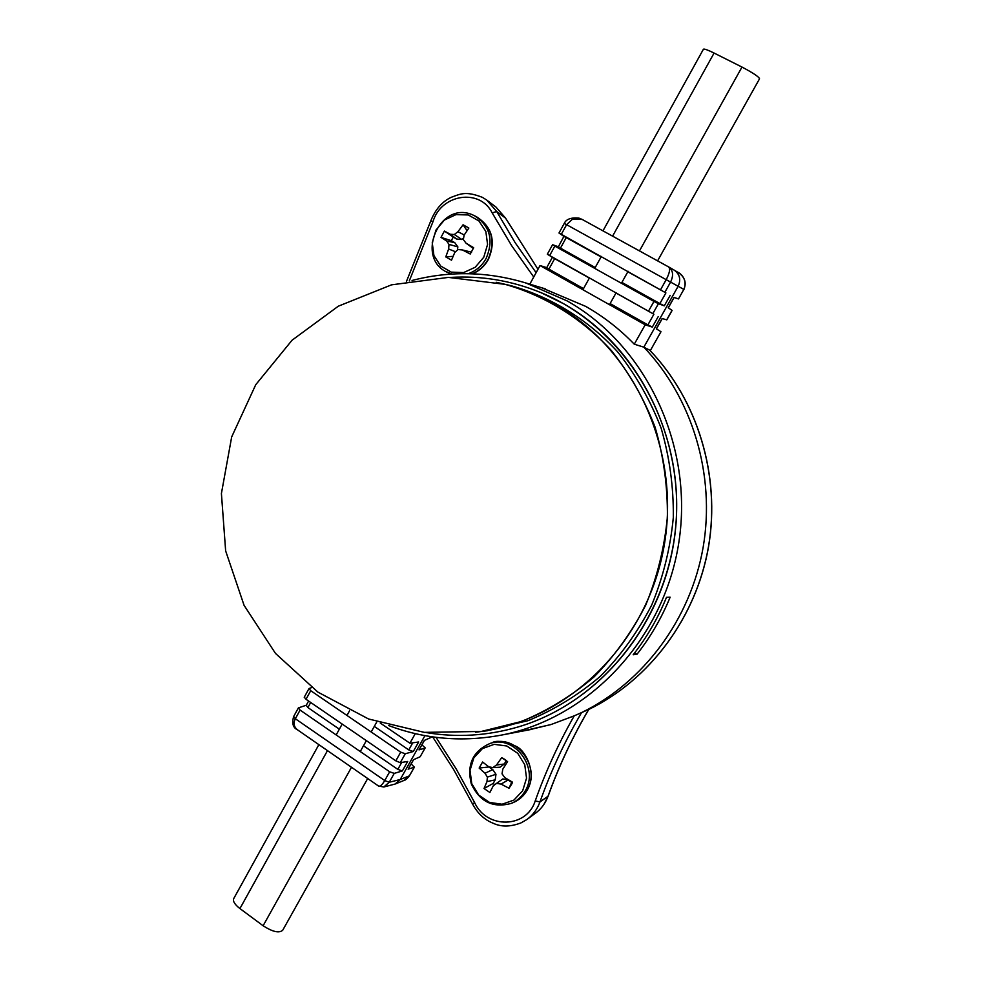 <?xml version="1.0" encoding="UTF-8"?>
<svg xmlns="http://www.w3.org/2000/svg" width="981" height="981" viewBox="0 0 981 981"><rect width="100%" height="100%" fill="white"/><g stroke="black" fill="none" stroke-linecap="round" stroke-linejoin="round"><path stroke-width="1.47" d="M463.621 237.978L461.843 239.499L456.668 239.021L453.247 237.083L451.309 240.676L441.009 237.365L446.686 240.995L449.004 244.404L448.636 248.99L445.779 256.912L451.505 260.186L454.767 252.485L458.004 249.53L462.419 249.959L470.255 254.018L473.676 247.69L466.061 243.202L463.351 239.622L464.099 235.182L468.857 228.046L463.081 224.784L457.943 231.7L454.338 234.508L450.304 234.263L444.393 231.062L441.009 237.365M453.247 237.083L444.393 231.062M453.063 256.335L445.779 256.912M483.768 257.23L487.582 244.441L485.84 231.479L478.936 220.958L468.244 214.949L455.92 214.643L444.418 220.038L435.969 230.069L432.241 242.724L433.921 255.551L440.714 266.047L451.285 272.129L463.596 272.583L475.196 267.273L483.768 257.23M462.419 249.959L471.554 252.191M473.382 248.524L466.061 243.202M451.309 240.676L454.73 242.614L457.857 246.869L457.44 250.032M455.54 251.761L448.636 248.99M457.857 246.869L449.004 244.404M454.73 242.614L446.686 240.995M456.668 239.021L450.304 234.263M461.843 239.499L454.338 234.508M464.234 234.974L457.943 231.7M467.054 230.633L463.081 224.784M489.409 766.921L479.145 768.074L484.994 773.236L487.373 777.124L486.993 781.599L484.013 788.516L489.875 792.489L493.247 785.842L496.582 783.353L501.07 784.101L509.016 788.246L511.824 783.905L512.511 782.176L504.798 777.614L502.039 773.837L502.775 769.227L507.582 761.624L501.683 757.675L496.496 764.996L492.818 767.633L488.697 766.762L482.591 762.016L479.145 768.074M489.274 767.265L492.769 769.619L495.969 774.291L495.221 779.858L493.149 783.463L484.013 788.516M493.149 783.463L494.743 784.726M522.665 790.784L526.539 778.166L524.774 764.775L517.71 753.285L506.785 746.001L494.191 744.334L482.444 748.589L473.835 757.884L470.022 770.379L471.751 783.635L478.679 795.064L489.494 802.421L502.064 804.236L513.909 800.091L522.665 790.784M496.582 783.353L502.836 778.926L508.146 779.969L511.665 782.348L509.016 788.246M508.146 779.969L501.07 784.101M506.319 760.483L504.308 764.003L500.028 767.203L492.818 767.633M495.221 779.858L486.993 781.599M495.969 774.291L487.373 777.124M492.769 769.619L484.994 773.236M504.308 764.003L496.496 764.996M505.62 759.932L501.683 757.675M540.825 292.583L563.916 303.889C638.668 346.06 685.547 439.243 675.271 531.506C665.118 623.793 599.342 703.267 517.809 727.044L517.747 727.068C603.56 702.175 671.323 615.246 676.35 517.6C681.66 419.978 623.462 326.379 540.752 292.559C511.457 280.591 481.364 275.551 450.5 277.415M426.392 732.599C456.888 737.712 487.336 735.86 517.747 727.068M637.012 654.253L633.174 654.768C646.871 637.368 657.981 618.226 666.491 597.331L670.133 597.208C661.611 617.956 650.575 636.976 637.012 654.253L634.719 652.782M615.994 293L653.886 314.239L647.901 324.883L610.096 303.583M583.523 288.622L548.919 269.125L554.682 258.641L589.36 278.077M549.691 255.501L554.841 246.121L552.573 244.71L547.337 254.238L653.886 314.239M554.841 246.121L653.971 301.425L648.625 310.94M627.828 271.774L665.903 292.902L659.882 303.583L621.905 282.405M595.209 267.519L560.458 248.132L566.245 237.61L601.083 256.936M374.288 726.418L408.77 749.913L413.283 751.52L418.642 741.992L409.899 743.206L380.248 723.046M395.821 760.839L306.023 699.269L310.732 690.698L400.702 752.157L395.821 760.839L400.273 762.666L407.679 761.464L402.345 770.943L397.82 769.374L363.485 745.781M306.231 705.351L307.899 707.571L339.352 729.19M558.385 246.771L563.891 236.396L558.986 233.012L665.903 292.902M558.201 246.734L560.458 248.132M566.245 237.61L563.891 236.384M552.573 244.71L558.226 246.709M546.883 267.715L548.919 269.125M554.682 258.641L547.496 254.337M647.901 324.883L652.316 327.09L645.179 324.809L540.028 265.544L546.711 267.654M652.954 313.43L658.435 303.693L653.971 301.425M658.435 303.693L664.296 305.827L670.17 295.391M659.882 303.583L664.296 305.827M378.605 786.075L383.829 786.97L389.249 782.249L394.239 773.384L389.665 771.789L384.736 780.569C382.234 784.825 380.187 786.676 378.617 786.088L297.317 729.705C293.871 726.811 293.209 723.156 295.342 718.742L293.613 716.608L298.396 707.877M400.273 762.666L405.276 753.764L400.702 752.157M310.732 690.698L309.015 688.539L311.676 687.583M405.276 753.764L413.283 751.52M304.269 697.197L306.023 699.269M424.932 735.64L400.211 779.515L389.249 782.249L384.736 780.569L295.342 718.742L300.088 710.085L298.396 707.89L306.305 705.216M300.088 710.085L389.665 771.789M394.239 773.384L402.345 770.943M665.069 291.897L670.575 282.099C673.726 275.416 673.113 270.376 668.76 267.004L668.588 266.893C670.44 268.757 669.643 273.025 666.197 279.683L660.753 289.37M668.76 267.004L582.273 219.486L668.552 266.881M572.413 219.229L582.211 219.45L578.937 218.101C571.028 217.39 566.135 219.155 564.271 223.398L566.601 224.686L572.413 219.229M293.613 716.608C291.762 723.34 293.025 727.73 297.427 729.778L297.317 729.705M529.801 284.183L540.028 265.544M649.716 350.168L643.83 347.176L634.278 344.196C619.673 329.089 603.474 316.471 585.657 306.366L541.647 287.764M634.278 344.196L645.179 324.809M673.947 269.996L674.205 270.143C679.821 274.226 681.133 279.61 678.141 286.268L683.855 289.407L678.484 298.923L683.855 289.407C686.712 282.798 684.873 277.182 678.349 272.571L678.251 272.51M436.042 737.344L456.337 769.178L474.657 802.654C486.711 829.276 526.65 828.455 535.221 800.925C545.694 771.434 558.704 743.071 574.241 715.823L581.561 712.598C643.328 682.568 690.563 619.452 703.181 547.104C715.554 474.73 692.316 397.93 643.83 347.176L678.141 286.268L566.601 224.686L561.353 234.238M650.256 350.72L660.986 331.713L656.326 328.843L662.126 318.555L666.798 319.855L672.108 310.437L668.22 307.752L674.045 297.415L678.484 298.923M528.219 730.023L551.518 724.395M574.241 715.823L550.93 724.579L521.279 731.336M415.27 733.641L409.899 743.206M383.829 786.983L395.122 784.04L400.211 779.515L409.408 775.836L403.865 780.496L395.122 784.04M432.363 736.854L424.319 740.422L418.997 749.876L425.055 748.098L420.162 756.756L413.43 759.748L408.133 769.165L414.276 767.191L409.408 775.836L414.46 767.068M649.618 350.082C697.552 399.892 720.606 475.417 708.49 546.638C696.13 617.834 649.594 679.968 588.686 709.484L581.561 712.598C564.86 741.109 550.991 770.894 539.955 801.955L535.221 800.925M474.657 802.654L472.511 803.93C477.588 813.408 484.504 819.858 493.271 823.292C501.242 827.044 510.488 826.909 521.009 822.887L526.834 819.564C532.867 815.199 537.232 809.325 539.955 801.955L548.036 796.216C545.411 803.414 541.107 809.166 535.123 813.457L527.778 818.865M406.453 281.461L430.769 220.958C435.306 209.554 442.075 201.694 451.064 197.377C460.702 193.809 465.767 190.903 482.382 197.34L486.784 200.087L496.668 211.491L505.669 218.236L495.883 206.966L505.522 218.076L537.98 269.284M536.104 272.681L515.209 242.773L496.668 211.491L492.192 212.926C479.93 187.984 441.045 194.079 433.013 221.596L409.273 280.946M408.133 769.165L413.59 759.674M420.162 756.756L425.055 748.098M425.251 747.939L421.94 744.861M418.997 749.876L424.479 740.361M548.158 795.873L548.036 796.216C558.876 766.087 572.426 737.172 588.686 709.484L588.71 709.471M414.276 767.191L411.198 763.917M703.377 49.271L703.438 49.185C704.358 48.719 707.902 50.006 714.082 53.048L741.992 67.064C752.991 72.852 758.84 76.763 759.539 78.799L657.589 260.86M367.691 778.509L282.761 930.16C279.254 933.397 272.706 931.925 263.116 925.757L239.928 908.565C234.9 904.641 232.791 901.38 233.625 898.78L233.785 898.486M481.892 731.434L527.901 720.716C554.007 709.962 578.14 695.173 600.286 676.363C620.85 655.467 638.006 631.666 651.752 604.946C663.23 576.987 670.415 547.815 673.322 517.441C673.64 486.932 669.582 457.171 661.12 428.157C650.268 400.125 635.725 374.644 617.478 351.701C587.926 319.61 551.175 297.01 511.113 285.729L505.571 284.429M496.227 282.283L504.504 284.171C544.725 295.502 581.623 318.212 611.31 350.475C629.643 373.54 644.247 399.157 655.136 427.336C663.634 456.508 667.705 486.441 667.387 517.122C664.468 547.68 657.245 577 645.719 605.118C631.911 631.985 614.682 655.921 594.02 676.927C571.788 695.848 547.557 710.71 521.328 721.513L480.8 731.568L487.545 730.722M475.466 732.243L481.536 731.458C569.09 719.257 646.957 643.033 663.965 546.797C681.268 450.635 634.535 349.15 555.847 304.846C539.697 295.686 522.812 288.855 505.178 284.355M468.219 273.687C475.957 271.014 481.929 265.937 486.147 258.432C493.872 239.965 489.985 225.74 474.485 215.771C439.819 197.573 413.026 260.456 449.739 273.307L451.934 274.055M446.085 271.553L451.701 274.067M472.168 273.797C479.01 270.915 484.332 266.084 488.133 259.291C495.834 240.885 491.947 226.697 476.484 216.752C492.143 226.844 496.116 241.056 488.415 259.376C484.663 266.109 479.353 270.928 472.511 273.809M525.019 791.226C539.709 768.319 514.535 734.438 489.936 743.5C472.83 751.152 466.613 764.616 471.285 783.905C479.795 801.869 493.124 808.356 511.285 803.378C517.122 800.913 521.696 796.854 525.019 791.226M526.907 790.465C541.561 767.633 516.46 733.849 491.922 742.887C496.165 740.03 504.16 741.145 515.908 746.234C525.975 750.367 537.306 773.801 527.128 790.269C523.78 795.971 519.145 800.067 513.21 802.593C519.035 800.128 523.596 796.082 526.907 790.465M412.768 742.801L408.77 749.913M307.899 707.571L310.695 702.47M401.732 762.421L397.82 769.374M652.316 327.09L658.165 316.704M388.501 725.499C425.08 739.257 462.958 742.409 502.113 734.965C589.336 717.982 664.235 638.803 678.889 542.088C693.775 445.411 645.866 345.153 567.03 300.86L526.049 283.043C487.9 271.504 449.899 270.646 412.069 280.468M672.022 310.376L666.675 319.843M533.725 277.022L511.677 245.716L492.192 212.926M430.769 220.958L433.013 221.596M537.993 269.248L505.718 218.42M714.082 53.048L612.598 236.139M601.365 256.433L594.744 268.377M589.507 277.819L582.91 289.714M609.483 304.686L616.142 292.743M621.427 283.264L628.11 271.271M639.465 250.903L741.992 67.064M349.543 710.796L346.967 715.443M342.185 724.064L336.164 734.928M327.47 750.624L239.928 908.565M263.116 925.757L351.492 767.289M360.272 751.544L366.354 740.63M371.186 731.985L376.79 721.918M474.485 215.771L476.484 216.752M511.285 803.378L513.21 802.593M489.936 743.5L491.922 742.887M512.45 782.139L511.824 783.905M505.374 759.76L502.603 758.092M558.986 233.024L564.259 223.398M546.699 267.678L552.352 257.39M304.233 697.258L309.015 688.527M306.207 705.4L308.598 701.035M668.723 266.967L674.155 270.106M674.205 270.143L678.349 272.571M502.113 734.965L532.021 729.3M526.049 283.043L545.387 288.892M472.511 803.93L453.639 769.521L432.67 736.903M674.143 297.451L668.306 307.813M662.236 318.58L656.424 328.905M534.939 813.605L536.521 812.427M543.817 804.555L548.158 796.106M548.171 796.057C558.998 765.965 572.536 737.099 588.772 709.447M649.68 350.131C697.65 399.978 720.667 475.466 708.564 546.625C696.203 617.772 649.68 679.919 588.698 709.484M678.276 272.522C676.019 271.136 688.785 276.63 683.941 289.456M403.865 780.496C405.006 780.52 406.919 778.914 409.604 775.689M495.822 206.954L487.606 200.725M703.438 49.185L602.972 230.854M318.862 744.64L233.625 898.78M504.504 284.171L511.113 285.729M505.19 284.355L448.378 277.402L391.554 284.833L338.322 306.195L292.068 340.211L255.734 384.724L231.675 436.925L221.412 493.517L225.642 550.868L244.073 605.338L275.502 653.432L317.905 692.12L368.562 718.987L424.283 732.366L481.512 731.458"/></g></svg>
